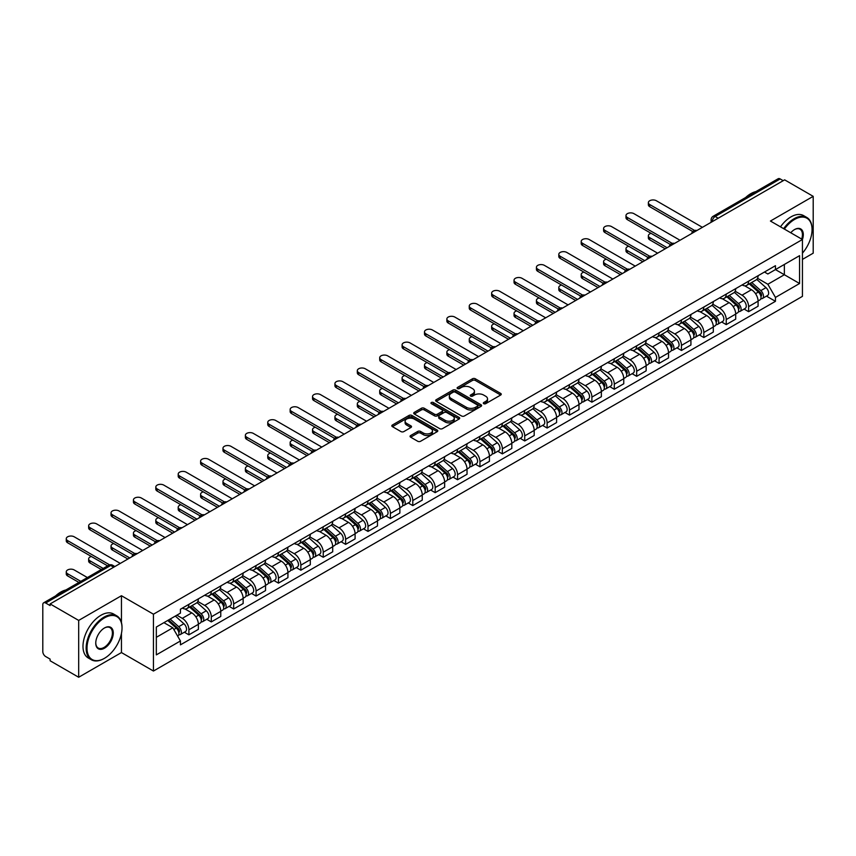 <?xml version="1.0" encoding="UTF-8"?>
<svg xmlns="http://www.w3.org/2000/svg" width="856" height="856" viewBox="0 0 856 856"><rect width="100%" height="100%" fill="white"/><g stroke="black" fill="none" stroke-linecap="round" stroke-linejoin="round"><path stroke-width="1.28" d="M483.726 403.679A1.391 0.802 0 0 0 485.694 403.679L500.664 395.044A1.99 1.145 0 0 0 501.252 394.231A1.99 1.145 0 0 0 500.664 393.418L475.305 378.769A1.99 1.145 0 0 0 472.491 378.769L457.521 387.415A1.391 0.802 0 0 0 457.115 387.982A1.391 0.802 0 0 0 457.521 388.549A1.391 0.802 0 0 0 459.49 388.549L461.427 387.436A6.377 3.681 0 0 1 470.447 387.436L472.565 388.656A6.377 3.681 0 0 1 474.427 391.256A6.377 3.681 0 0 1 472.565 393.856L470.629 394.98A1.391 0.802 0 0 0 470.212 395.547A1.391 0.802 0 0 0 470.629 396.114A1.391 0.802 0 0 0 472.598 396.114L474.534 395.001A6.377 3.681 0 0 1 483.544 395.001L485.662 396.221A6.377 3.681 0 0 1 487.524 398.821A6.377 3.681 0 0 1 485.662 401.421L483.726 402.545A1.391 0.802 0 0 0 483.319 403.112A1.391 0.802 0 0 0 483.726 403.679L483.726 402.545M410.645 435.544A1.99 1.145 0 0 0 410.067 436.357A1.99 1.145 0 0 0 410.645 437.17L417.76 441.279A1.99 1.145 0 0 0 420.574 441.279L437.202 431.681A1.99 1.145 0 0 0 437.791 430.868A1.99 1.145 0 0 0 437.202 430.054L411.843 415.417A1.99 1.145 0 0 0 409.029 415.417L392.401 425.015A1.99 1.145 0 0 0 391.823 425.828A1.99 1.145 0 0 0 392.401 426.641L400.993 431.595A1.99 1.145 0 0 0 403.818 431.595L410.934 427.486A1.99 1.145 0 0 0 411.511 426.673A1.99 1.145 0 0 0 410.934 425.86L406.664 423.399A5.329 3.082 0 0 1 405.102 421.227A5.329 3.082 0 0 1 408.398 418.381A5.329 3.082 0 0 1 414.208 419.055L430.9 428.695A5.329 3.082 0 0 1 432.462 430.868A5.329 3.082 0 0 1 429.166 433.703A5.329 3.082 0 0 1 423.356 433.04L420.574 431.435A1.99 1.145 0 0 0 417.76 431.435L410.645 435.544L410.645 437.17M153.449 614.201L121.445 595.723L78.677 620.418L50.119 603.929L784.642 179.856L813.2 196.345L770.432 221.041L802.436 239.509L153.449 614.201L153.449 671.04L802.436 296.358L802.436 239.509A12.38 7.148 -60 0 0 794.539 229.569L794.539 229.569A12.38 7.148 -60 0 0 790.741 232.768M461.577 415.984A1.99 1.145 0 0 0 464.391 415.984L481.019 406.386A1.99 1.145 0 0 0 481.596 405.573A1.99 1.145 0 0 0 481.019 404.76L455.66 390.122A1.99 1.145 0 0 0 452.835 390.122L436.218 399.72A1.99 1.145 0 0 0 435.629 400.533A1.99 1.145 0 0 0 436.218 401.346L461.577 415.984M431.916 403.979A1.391 0.802 0 0 1 433.329 404.182L433.329 402.523L459.105 417.407A1.99 1.145 0 0 1 459.693 418.22A1.99 1.145 0 0 1 459.105 419.033L442.488 428.631A1.99 1.145 0 0 1 439.663 428.631L414.315 413.994L414.315 412.367A1.99 1.145 0 0 0 413.726 413.18A1.99 1.145 0 0 0 414.315 413.994M414.315 412.367L421.42 408.259A1.99 1.145 0 0 1 424.244 408.259L434.527 414.197A1.99 1.145 0 0 0 437.341 414.197L442.06 411.469A1.99 1.145 0 0 0 442.648 410.655A1.99 1.145 0 0 0 442.06 409.842L431.36 403.658A1.391 0.802 0 0 1 430.943 403.09A1.391 0.802 0 0 1 431.809 402.352A1.391 0.802 0 0 1 433.329 402.523M78.677 620.418L78.677 677.257L50.119 660.768L50.119 659.109L45.668 656.541A4.055 2.343 -120 0 1 42.8 651.577L42.8 604.668A4.055 2.343 -120 0 1 43.645 602.817L108.659 565.281A4.055 2.343 60 0 1 110.681 565.484L45.668 603.02A4.055 2.343 -120 0 0 43.645 602.817M802.436 259.4L813.2 253.183L813.2 196.345M78.677 677.257L121.445 652.561L153.449 671.04M50.119 603.929L50.119 605.588L45.668 603.02M718.195 218.216L715.177 216.482A4.055 2.343 60 0 0 713.144 216.279L778.158 178.744A4.055 2.343 60 0 1 780.191 178.947L715.177 216.482A4.055 2.343 120 0 0 712.31 221.447L712.31 221.618M783.208 180.68L780.191 178.947M748.615 281.196A9.341 5.393 60 0 1 746.689 285.38L756.158 279.912A9.341 5.393 -120 0 0 758.084 275.728M735.176 291.243L742.013 295.192A9.341 5.393 60 0 1 748.615 306.63L758.084 301.162A9.341 5.393 -120 0 0 751.482 289.724L744.709 285.808M758.084 301.162L758.084 306.213L748.615 311.68L744.078 309.059M746.689 285.38A9.341 5.393 60 0 1 742.088 284.962M748.615 306.63L748.615 311.68M726.23 294.122A9.341 5.393 60 0 1 724.294 298.305L733.763 292.838A9.341 5.393 -120 0 0 735.7 288.654M721.683 321.984L726.23 324.606L735.7 319.138L735.7 314.088A9.341 5.393 -120 0 0 729.098 302.65L722.314 298.733M724.294 298.305A9.341 5.393 60 0 1 719.703 297.888M712.78 304.169L719.629 308.117A9.341 5.393 60 0 1 726.23 319.555L726.23 324.606M703.835 307.047A9.341 5.393 60 0 1 701.909 311.231L711.379 305.763A9.341 5.393 -120 0 0 713.316 301.58M699.298 334.91L703.835 337.531L713.316 332.064L713.316 327.013A9.341 5.393 -120 0 0 706.714 315.575L699.93 311.659M701.909 311.231A9.341 5.393 60 0 1 697.308 310.814M690.396 317.095L697.233 321.043A9.341 5.393 60 0 1 703.835 332.481L703.835 337.531M681.451 319.973A9.341 5.393 60 0 1 679.514 324.156L688.994 318.689A9.341 5.393 -120 0 0 690.92 314.505M676.914 347.836L681.451 350.457L690.92 344.989L690.92 339.939A9.341 5.393 -120 0 0 684.318 328.501L677.545 324.595M679.514 324.156A9.341 5.393 60 0 1 674.924 323.739M668.012 330.02L674.849 333.968A9.341 5.393 60 0 1 681.451 345.407L681.451 350.457M659.067 332.898A9.341 5.393 60 0 1 657.13 337.082L666.599 331.614A9.341 5.393 -120 0 0 668.536 327.431M654.519 360.761L659.067 363.383L668.536 357.915L668.536 352.865A9.341 5.393 -120 0 0 661.934 341.426L655.15 337.521M657.13 337.082A9.341 5.393 60 0 1 652.529 336.665M645.617 342.946L652.465 346.894A9.341 5.393 60 0 1 659.067 358.332L659.067 363.383M636.671 345.824A9.341 5.393 60 0 1 634.745 350.008L644.215 344.54A9.341 5.393 -120 0 0 646.141 340.356M632.135 373.687L636.671 376.319L646.141 370.841L646.141 365.79A9.341 5.393 -120 0 0 639.539 354.352L632.766 350.446M634.745 350.008A9.341 5.393 60 0 1 630.144 349.59M623.232 355.871L630.07 359.82A9.341 5.393 60 0 1 636.671 371.258L636.671 376.319M614.287 358.75A9.341 5.393 60 0 1 612.35 362.933L621.82 357.466A9.341 5.393 -120 0 0 623.757 353.282M609.74 386.623L614.287 389.245L623.757 383.766L623.757 378.716A9.341 5.393 -120 0 0 617.155 367.278L610.371 363.372M612.35 362.933A9.341 5.393 60 0 1 607.76 362.516M600.837 368.797L607.685 372.756A9.341 5.393 60 0 1 614.287 384.184L614.287 389.245M591.892 371.675A9.341 5.393 60 0 1 589.966 375.87L599.435 370.391A9.341 5.393 -120 0 0 601.372 366.208M587.355 399.549L591.892 402.17L601.372 396.703L601.372 391.641A9.341 5.393 -120 0 0 594.77 380.203L587.986 376.298M589.966 375.87A9.341 5.393 60 0 1 585.365 375.442M578.453 381.723L585.29 385.682A9.341 5.393 60 0 1 591.892 397.109L591.892 402.17M569.508 384.601A9.341 5.393 60 0 1 567.571 388.795L577.051 383.317A9.341 5.393 -120 0 0 578.977 379.133M564.971 412.474L569.508 415.096L578.977 409.628L578.977 404.567A9.341 5.393 -120 0 0 572.375 393.139L565.602 389.223M567.571 388.795A9.341 5.393 60 0 1 562.981 388.367M556.068 394.648L562.906 398.607A9.341 5.393 60 0 1 569.508 410.035L569.508 415.096M547.123 397.526A9.341 5.393 60 0 1 545.186 401.721L554.656 396.253A9.341 5.393 -120 0 0 556.593 392.059M542.576 425.4L547.123 428.021L556.593 422.554L556.593 417.493A9.341 5.393 -120 0 0 549.991 406.065L543.207 402.149M545.186 401.721A9.341 5.393 60 0 1 540.585 401.293M533.673 407.584L540.521 411.533A9.341 5.393 60 0 1 547.123 422.96L547.123 428.021M524.728 410.452A9.341 5.393 60 0 1 522.802 414.646L532.272 409.179A9.341 5.393 -120 0 0 534.197 404.984M520.191 438.325L524.728 440.947L534.197 435.479L534.197 430.418A9.341 5.393 -120 0 0 527.596 418.991L520.822 415.074M522.802 414.646A9.341 5.393 60 0 1 518.201 414.218M511.289 420.51L518.126 424.458A9.341 5.393 60 0 1 524.728 435.886L524.728 440.947M502.344 423.378A9.341 5.393 60 0 1 500.407 427.572L509.876 422.104A9.341 5.393 -120 0 0 511.813 417.91M497.796 451.251L502.344 453.873L511.813 448.405L511.813 443.344A9.341 5.393 -120 0 0 505.211 431.916L498.427 428M500.407 427.572A9.341 5.393 60 0 1 495.817 427.144M488.894 433.436L495.742 437.384A9.341 5.393 60 0 1 502.344 448.812L502.344 453.873M479.949 436.303A9.341 5.393 60 0 1 478.023 440.498L487.492 435.03A9.341 5.393 -120 0 0 489.429 430.836M475.412 464.177L479.949 466.798L489.429 461.331L489.429 456.269A9.341 5.393 -120 0 0 482.827 444.842L476.043 440.926M478.023 440.498A9.341 5.393 60 0 1 473.422 440.07M466.509 446.361L473.347 450.31A9.341 5.393 60 0 1 479.949 461.737L479.949 466.798M457.564 449.229A9.341 5.393 60 0 1 455.627 453.423L465.108 447.956A9.341 5.393 -120 0 0 467.034 443.761M453.027 477.102L457.564 479.724L467.034 474.256L467.034 469.195A9.341 5.393 -120 0 0 460.432 457.767L453.659 453.851M455.627 453.423A9.341 5.393 60 0 1 451.037 452.995M444.125 459.287L450.962 463.235A9.341 5.393 60 0 1 457.564 474.663L457.564 479.724M435.18 462.154A9.341 5.393 60 0 1 433.243 466.349L442.713 460.881A9.341 5.393 -120 0 0 444.649 456.687M430.632 490.028L435.18 492.649L444.649 487.182L444.649 482.121A9.341 5.393 -120 0 0 438.047 470.693L431.264 466.777M433.243 466.349A9.341 5.393 60 0 1 428.642 465.921M421.73 472.212L428.578 476.161A9.341 5.393 60 0 1 435.18 487.588L435.18 492.649M412.785 475.08A9.341 5.393 60 0 1 410.859 479.274L420.328 473.807A9.341 5.393 -120 0 0 422.254 469.612M408.248 502.954L412.785 505.575L422.254 500.107L422.254 495.046A9.341 5.393 -120 0 0 415.652 483.619L408.879 479.702M410.859 479.274A9.341 5.393 60 0 1 406.258 478.846M399.345 485.138L406.183 489.086A9.341 5.393 60 0 1 412.785 500.525L412.785 505.575M390.4 488.006A9.341 5.393 60 0 1 388.464 492.2L397.933 486.732A9.341 5.393 -120 0 0 399.87 482.538M385.853 515.879L390.4 518.501L399.87 513.033L399.87 507.972A9.341 5.393 -120 0 0 393.268 496.544L386.484 492.628M388.464 492.2A9.341 5.393 60 0 1 383.873 491.772M376.95 498.064L383.798 502.012A9.341 5.393 60 0 1 390.4 513.45L390.4 518.501M368.005 500.931A9.341 5.393 60 0 1 366.079 505.126L375.549 499.658A9.341 5.393 -120 0 0 377.485 495.464M363.468 528.805L368.005 531.426L377.485 525.959L377.485 520.897A9.341 5.393 -120 0 0 370.883 509.47L364.1 505.554M366.079 505.126A9.341 5.393 60 0 1 361.478 504.708M354.566 510.989L361.403 514.938A9.341 5.393 60 0 1 368.005 526.376L368.005 531.426M345.621 513.857A9.341 5.393 60 0 1 343.684 518.051L353.164 512.584A9.341 5.393 -120 0 0 355.09 508.389M341.084 541.73L345.621 544.352L355.09 538.884L355.09 533.834A9.341 5.393 -120 0 0 348.488 522.395L341.715 518.479M343.684 518.051A9.341 5.393 60 0 1 339.094 517.634M332.182 523.915L339.019 527.863A9.341 5.393 60 0 1 345.621 539.301L345.621 544.352M323.236 526.782A9.341 5.393 60 0 1 321.3 530.977L330.769 525.509A9.341 5.393 -120 0 0 332.706 521.315M318.689 554.656L323.236 557.277L332.706 551.81L332.706 546.759A9.341 5.393 -120 0 0 326.104 535.321L319.32 531.405M321.3 530.977A9.341 5.393 60 0 1 316.699 530.56M309.786 536.84L316.634 540.789A9.341 5.393 60 0 1 323.236 552.227L323.236 557.277M300.841 539.708A9.341 5.393 60 0 1 298.915 543.902L308.385 538.435A9.341 5.393 -120 0 0 310.311 534.24M296.304 567.582L300.841 570.203L310.311 564.735L310.311 559.685A9.341 5.393 -120 0 0 303.72 548.247L296.936 544.33M298.915 543.902A9.341 5.393 60 0 1 294.314 543.485M287.402 549.766L294.239 553.714A9.341 5.393 60 0 1 300.841 565.153L300.841 570.203M278.457 552.634A9.341 5.393 60 0 1 276.52 556.828L285.99 551.36A9.341 5.393 -120 0 0 287.926 547.166M273.909 580.507L278.457 583.129L287.926 577.661L287.926 572.611A9.341 5.393 -120 0 0 281.324 561.172L274.541 557.256M276.52 556.828A9.341 5.393 60 0 1 271.93 556.411M265.007 562.692L271.855 566.64A9.341 5.393 60 0 1 278.457 578.078L278.457 583.129M256.062 565.559A9.341 5.393 60 0 1 254.136 569.754L263.605 564.286A9.341 5.393 -120 0 0 265.542 560.092M251.525 593.433L256.062 596.054L265.542 590.587L265.542 585.536A9.341 5.393 -120 0 0 258.94 574.098L252.156 570.182M254.136 569.754A9.341 5.393 60 0 1 249.535 569.336M242.623 575.617L249.46 579.566A9.341 5.393 60 0 1 256.062 591.004L256.062 596.054M233.677 578.485A9.341 5.393 60 0 1 231.741 582.679L241.221 577.212A9.341 5.393 -120 0 0 243.147 573.017M229.141 606.358L233.677 608.98L243.147 603.512L243.147 598.462A9.341 5.393 -120 0 0 236.545 587.023L229.772 583.107M231.741 582.679A9.341 5.393 60 0 1 227.15 582.262M220.238 588.543L227.075 592.491A9.341 5.393 60 0 1 233.677 603.929L233.677 608.98M211.293 591.41A9.341 5.393 60 0 1 209.356 595.605L218.826 590.137A9.341 5.393 -120 0 0 220.762 585.943M206.745 619.284L211.293 621.905L220.762 616.438L220.762 611.387A9.341 5.393 -120 0 0 214.161 599.949L207.377 596.033M209.356 595.605A9.341 5.393 60 0 1 204.755 595.188M197.843 601.468L204.691 605.417A9.341 5.393 60 0 1 211.293 616.855L211.293 621.905M188.898 604.336A9.341 5.393 60 0 1 186.972 608.53L196.441 603.063A9.341 5.393 -120 0 0 198.367 598.868M184.361 632.21L188.898 634.831L198.367 629.363L198.367 624.313A9.341 5.393 -120 0 0 191.776 612.875L184.992 608.958M186.972 608.53A9.341 5.393 60 0 1 182.371 608.113M176.85 615.197L182.296 618.342A9.341 5.393 60 0 1 188.898 629.781L188.898 634.831M764.472 272.037L767.853 273.984L799.568 255.666L784.353 264.451L784.353 274.733L767.853 284.256L757.56 278.318M156.327 637.324L172.826 627.79L180.434 640.962L156.327 654.883L156.327 627.041L180.434 613.121L180.434 609.226L775.45 265.692L775.45 269.587L799.568 283.507L775.45 297.428L767.853 284.256M799.568 255.666L799.568 283.507M180.434 640.962L180.434 644.857L775.45 301.323L775.45 297.428M121.445 595.723L121.445 622.59M121.445 633.419L121.445 652.561M172.826 627.79L163.924 622.654M766.462 296.133L775.45 301.323M484.282 403.882L485.662 403.08A6.377 3.681 0 0 0 487.524 400.48L487.524 398.821M474.427 391.256L474.427 392.915A6.377 3.681 0 0 1 472.565 395.515L471.185 396.317M500.664 393.418L500.664 395.044L475.305 380.428A1.99 1.145 0 0 0 472.491 380.428L458.078 388.752M480.986 406.397L455.66 391.781A1.99 1.145 0 0 0 452.835 391.781L436.239 401.357L436.218 399.72M477.488 406.14A1.391 0.802 0 0 0 477.905 405.573A1.391 0.802 0 0 0 477.488 405.006L455.232 392.155A1.391 0.802 0 0 0 453.263 392.155L451.219 393.332A6.377 3.681 0 0 0 449.346 395.932A6.377 3.681 0 0 0 451.219 398.532L466.434 407.317A6.377 3.681 0 0 0 475.444 407.317L477.488 406.14L477.488 407.798A1.391 0.802 0 0 0 477.905 407.231L477.905 405.573M449.346 395.932L449.346 397.591A6.377 3.681 0 0 0 451.219 400.191L451.219 398.532M477.488 407.798L475.444 408.975A6.377 3.681 0 0 1 466.434 408.975L451.219 400.191M414.336 414.004L421.42 409.917L421.42 408.259M442.648 410.655L442.648 412.314A1.99 1.145 0 0 1 442.06 413.127L437.341 415.845A1.99 1.145 0 0 1 434.527 415.845L424.244 409.917A1.99 1.145 0 0 0 421.42 409.917M433.329 404.182L459.084 419.044M445.195 420.35A5.329 3.082 0 0 0 451.005 421.024A5.329 3.082 0 0 0 454.29 418.177A5.329 3.082 0 0 0 452.738 416.005L446.853 412.603A1.99 1.145 0 0 0 444.039 412.603L439.31 415.331A1.99 1.145 0 0 0 438.732 416.144A1.99 1.145 0 0 0 439.31 416.958L445.195 420.35L445.195 422.008A5.329 3.082 0 0 0 451.005 422.682A5.329 3.082 0 0 0 454.29 419.836L454.29 418.177M438.732 416.144L438.732 417.803A1.99 1.145 0 0 0 439.31 418.616L439.31 416.958M445.195 422.008L439.31 418.616M432.462 430.868L432.462 432.526A5.329 3.082 0 0 1 429.166 435.362A5.329 3.082 0 0 1 423.356 434.698L420.574 433.093A1.99 1.145 0 0 0 417.76 433.093L410.677 437.181M405.102 421.227L405.102 422.885A5.329 3.082 0 0 0 406.664 425.058L406.664 423.399M410.901 427.508L406.664 425.058M437.202 430.054L437.202 431.681L411.843 417.075A1.99 1.145 0 0 0 409.029 417.075L392.433 426.652L392.401 425.015M749.268 283.892L758.384 292.035A5.072 2.932 60 0 1 759.978 299.878L758.084 300.97M749.503 284.106L753.804 286.589M651.084 233.335A4.665 2.696 -0 0 0 648.367 235.785A4.665 2.696 -0 0 0 649.736 237.69L667.102 247.716M750.188 283.357L760.331 292.42A2.44 1.402 60 0 1 761.102 296.187A2.44 1.402 60 0 1 760.877 296.272M751.707 282.48L760.823 290.623A5.072 2.932 60 0 1 762.418 298.466A5.072 2.932 60 0 1 760.888 298.637M756.79 279.43L765.992 287.637A5.072 2.932 60 0 1 767.586 295.491L762.418 298.466M665.23 248.796L649.736 239.841A4.665 2.696 180 0 1 648.367 237.936L648.367 235.785M692.761 231.537L649.736 206.703A4.665 2.696 180 0 1 648.367 204.798L648.367 202.637A4.665 2.696 -0 0 0 649.736 204.552L694.612 230.457M702.402 227.332L656.338 200.732A4.665 2.696 -0 0 0 651.245 200.154A4.665 2.696 -0 0 0 648.367 202.637M726.872 296.818L736 304.961A5.072 2.932 60 0 1 737.594 312.804L735.7 313.895M727.119 297.032L731.409 299.514M628.7 246.261A4.665 2.696 -0 0 0 625.982 248.711A4.665 2.696 -0 0 0 627.341 250.615L644.707 260.641M727.793 296.283L737.947 305.346A2.44 1.402 60 0 1 738.717 309.112A2.44 1.402 60 0 1 738.493 309.198M729.312 295.406L738.439 303.548A5.072 2.932 60 0 1 740.033 311.402A5.072 2.932 60 0 1 738.503 311.563M734.405 292.356L743.607 300.563A5.072 2.932 60 0 1 745.202 308.417L740.033 311.402M642.845 261.722L627.341 252.766A4.665 2.696 180 0 1 625.982 250.862L625.982 248.711M704.488 309.744L713.615 317.886A5.072 2.932 60 0 1 715.199 325.729L713.305 326.821M704.734 309.958L709.025 312.44M606.316 259.186A4.665 2.696 -0 0 0 603.587 261.636A4.665 2.696 -0 0 0 604.957 263.541L622.323 273.567M705.408 309.209L715.562 318.272A2.44 1.402 60 0 1 716.322 322.038A2.44 1.402 60 0 1 716.098 322.124M706.928 308.331L716.055 316.474A5.072 2.932 60 0 1 717.638 324.328A5.072 2.932 60 0 1 716.108 324.488M712.01 305.282L721.212 313.489A5.072 2.932 60 0 1 722.806 321.342L717.638 324.328M620.461 274.648L604.957 265.702A4.665 2.696 180 0 1 603.587 263.787L603.587 261.636M670.366 244.463L627.341 219.628A4.665 2.696 180 0 1 625.982 217.724L625.982 215.562A4.665 2.696 -0 0 0 627.341 217.478L672.217 243.382M680.017 240.258L633.943 213.658A4.665 2.696 -0 0 0 628.86 213.08A4.665 2.696 -0 0 0 625.982 215.562M647.981 257.389L604.957 232.554A4.665 2.696 180 0 1 603.587 230.649L603.587 228.499A4.665 2.696 -0 0 0 604.957 230.403L649.832 256.308M657.622 253.183L611.558 226.583A4.665 2.696 -0 0 0 606.476 226.005A4.665 2.696 -0 0 0 603.587 228.499M802.436 253.173A24.76 14.295 120 0 0 812.055 229.569A24.76 14.295 120 0 0 794.539 219.457A24.76 14.295 120 0 0 784.374 229.087M783.636 228.659A25.37 14.648 -60 0 1 794.111 218.719A25.37 14.648 -60 0 1 806.801 217.456A25.37 14.648 -60 0 1 812.055 229.076A25.37 14.648 -60 0 1 812.055 229.322M801.676 239.07A11.77 6.795 120 0 0 799.996 229.237A11.77 6.795 120 0 0 794.325 229.697M745.64 197.522A25.37 14.648 -60 0 1 750.765 193.691A25.37 14.648 -60 0 1 755.902 191.594M780.479 226.84A25.37 14.648 -60 0 1 790.955 216.889A25.37 14.648 -60 0 1 803.645 215.637L806.801 217.456M104.079 658.532L104.518 658.285A24.76 14.295 120 0 0 122.023 627.951A24.76 14.295 120 0 0 104.518 617.85A24.76 14.295 120 0 0 87.002 648.174A24.76 14.295 120 0 0 104.518 658.285L104.079 658.532A25.37 14.648 -60 0 1 91.399 659.783A25.37 14.648 -60 0 1 87.505 639.453A25.37 14.648 -60 0 1 104.079 617.101A25.37 14.648 -60 0 1 116.769 615.849A25.37 14.648 -60 0 1 122.023 627.459A25.37 14.648 -60 0 1 122.023 627.705M104.507 627.951L104.518 627.951A12.38 7.148 -60 0 1 113.27 633.012A12.38 7.148 -60 0 1 104.518 648.174A12.38 7.148 -60 0 1 95.754 643.124A12.38 7.148 -60 0 1 104.507 627.951A12.38 7.148 -60 0 1 104.518 627.951M95.765 642.867A11.77 6.795 120 0 0 98.194 648.013A11.77 6.795 120 0 0 104.079 647.425A11.77 6.795 120 0 0 111.772 637.057A11.77 6.795 120 0 0 109.964 627.619A11.77 6.795 120 0 0 104.293 628.09M55.608 595.904A25.37 14.648 -60 0 1 60.744 592.074A25.37 14.648 -60 0 1 65.869 589.977M91.399 659.783L88.243 657.964A25.37 14.648 -60 0 1 84.348 637.634A25.37 14.648 -60 0 1 100.922 615.282A25.37 14.648 -60 0 1 113.613 614.02L116.769 615.849M682.104 322.669L691.22 330.812A5.072 2.932 60 0 1 692.814 338.655L690.92 339.746M682.339 322.883L686.63 325.366M583.92 272.112A4.665 2.696 -0 0 0 581.203 274.562A4.665 2.696 -0 0 0 582.572 276.467L599.938 286.493M683.024 322.134L693.167 331.197A2.44 1.402 60 0 1 693.938 334.964A2.44 1.402 60 0 1 693.713 335.049M684.543 321.257L693.66 329.4A5.072 2.932 60 0 1 695.254 337.253A5.072 2.932 60 0 1 693.724 337.414M689.626 318.207L698.828 326.425A5.072 2.932 60 0 1 700.422 334.268L695.254 337.253M598.066 287.573L582.572 278.628A4.665 2.696 180 0 1 581.203 276.713L581.203 274.562M659.708 335.595L668.836 343.738A5.072 2.932 60 0 1 670.43 351.581L668.536 352.672M659.955 335.809L664.245 338.291M561.536 285.037A4.665 2.696 -0 0 0 558.808 287.488A4.665 2.696 -0 0 0 560.177 289.392L577.543 299.418M660.629 335.06L670.783 344.123A2.44 1.402 60 0 1 671.543 347.889A2.44 1.402 60 0 1 671.329 347.975M662.148 334.193L671.275 342.325A5.072 2.932 60 0 1 672.87 350.179A5.072 2.932 60 0 1 671.329 350.339M667.241 331.133L676.443 339.351A5.072 2.932 60 0 1 678.038 347.194L672.87 350.179M575.681 300.499L560.177 291.554A4.665 2.696 180 0 1 558.808 289.638L558.808 287.488M637.324 348.52L646.441 356.663A5.072 2.932 60 0 1 648.035 364.506L646.141 365.598M637.56 348.734L641.861 351.217M539.141 297.963A4.665 2.696 -0 0 0 536.423 300.413A4.665 2.696 -0 0 0 537.793 302.318L555.159 312.344M638.244 347.996L648.388 357.048A2.44 1.402 60 0 1 649.158 360.815A2.44 1.402 60 0 1 648.934 360.9M639.764 347.119L648.88 355.251A5.072 2.932 60 0 1 650.474 363.105A5.072 2.932 60 0 1 648.944 363.265M644.846 344.059L654.048 352.276A5.072 2.932 60 0 1 655.643 360.119L650.474 363.105M553.286 313.424L537.793 304.479A4.665 2.696 180 0 1 536.423 302.575L536.423 300.413M625.586 270.314L582.572 245.479A4.665 2.696 180 0 1 581.203 243.575L581.203 241.424A4.665 2.696 -0 0 0 582.572 243.329L627.448 269.233M635.238 266.109L589.174 239.509A4.665 2.696 -0 0 0 584.081 238.931A4.665 2.696 -0 0 0 581.203 241.424M603.202 283.24L560.177 258.405A4.665 2.696 180 0 1 558.808 256.5L558.808 254.35A4.665 2.696 -0 0 0 560.177 256.254L605.053 282.159M612.853 279.035L566.779 252.434A4.665 2.696 -0 0 0 561.697 251.857A4.665 2.696 -0 0 0 558.808 254.35M580.817 296.165L537.793 271.331A4.665 2.696 180 0 1 536.423 269.426L536.423 267.275A4.665 2.696 -0 0 0 537.793 269.18L582.668 295.085M590.458 291.96L544.395 265.371A4.665 2.696 -0 0 0 539.301 264.782A4.665 2.696 -0 0 0 536.423 267.275M614.929 361.446L624.056 369.589A5.072 2.932 60 0 1 625.65 377.432L623.757 378.523M615.175 361.66L619.466 364.142M516.757 310.889A4.665 2.696 -0 0 0 514.039 313.339A4.665 2.696 -0 0 0 515.398 315.243L532.764 325.269M615.849 360.922L626.004 369.974A2.44 1.402 60 0 1 626.774 373.74A2.44 1.402 60 0 1 626.549 373.826M617.369 360.044L626.496 368.176A5.072 2.932 60 0 1 628.09 376.03A5.072 2.932 60 0 1 626.56 376.191M622.462 356.984L631.664 365.202A5.072 2.932 60 0 1 633.258 373.045L628.09 376.03M530.902 326.35L515.398 317.405A4.665 2.696 180 0 1 514.039 315.5L514.039 313.339M558.422 309.091L515.398 284.256A4.665 2.696 180 0 1 514.039 282.352L514.039 280.201A4.665 2.696 -0 0 0 515.398 282.106L560.273 308.01M568.074 304.886L522 278.296A4.665 2.696 -0 0 0 516.917 277.708A4.665 2.696 -0 0 0 514.039 280.201M592.545 374.372L601.672 382.514A5.072 2.932 60 0 1 603.255 390.357L601.361 391.46M592.791 374.586L597.081 377.068M494.372 323.814A4.665 2.696 -0 0 0 491.644 326.264A4.665 2.696 -0 0 0 493.013 328.169L510.379 338.195M593.465 373.847L603.619 382.9A2.44 1.402 60 0 1 604.379 386.666A2.44 1.402 60 0 1 604.154 386.752M594.984 372.97L604.111 381.102A5.072 2.932 60 0 1 605.695 388.956A5.072 2.932 60 0 1 604.165 389.116M600.067 369.91L609.269 378.127A5.072 2.932 60 0 1 610.863 385.97L605.695 388.956M508.518 339.276L493.013 330.33A4.665 2.696 180 0 1 491.644 328.426L491.644 326.264M536.038 322.017L493.013 297.182A4.665 2.696 180 0 1 491.644 295.277L491.644 293.127A4.665 2.696 -0 0 0 493.013 295.031L537.889 320.936M545.679 317.811L499.615 291.222A4.665 2.696 -0 0 0 494.533 290.633A4.665 2.696 -0 0 0 491.644 293.127M570.16 387.297L579.277 395.44A5.072 2.932 60 0 1 580.871 403.283L578.977 404.385M570.396 387.511L574.686 389.994M471.977 336.74A4.665 2.696 -0 0 0 469.259 339.19A4.665 2.696 -0 0 0 470.629 341.095L487.995 351.12M571.08 386.773L581.224 395.825A2.44 1.402 60 0 1 581.994 399.591A2.44 1.402 60 0 1 581.77 399.677M572.6 385.895L581.716 394.028A5.072 2.932 60 0 1 583.311 401.881A5.072 2.932 60 0 1 581.78 402.042M577.682 382.835L586.884 391.053A5.072 2.932 60 0 1 588.479 398.896L583.311 401.881M486.122 352.201L470.629 343.256A4.665 2.696 180 0 1 469.259 341.351L469.259 339.19M513.643 334.953L470.629 310.107A4.665 2.696 180 0 1 469.259 308.203L469.259 306.052A4.665 2.696 -0 0 0 470.629 307.957L515.505 333.861M523.294 330.737L477.231 304.148A4.665 2.696 -0 0 0 472.138 303.559A4.665 2.696 -0 0 0 469.259 306.052M547.765 400.223L556.892 408.365A5.072 2.932 60 0 1 558.487 416.209L556.593 417.311M548.011 400.437L552.302 402.919M449.593 349.665A4.665 2.696 -0 0 0 446.864 352.116A4.665 2.696 -0 0 0 448.234 354.02L465.6 364.046M548.685 399.699L558.84 408.751A2.44 1.402 60 0 1 559.599 412.517A2.44 1.402 60 0 1 559.385 412.603M550.205 398.821L559.332 406.964A5.072 2.932 60 0 1 560.926 414.807A5.072 2.932 60 0 1 559.385 414.967M555.298 395.761L564.5 403.979A5.072 2.932 60 0 1 566.094 411.822L560.926 414.807M463.738 365.127L448.234 356.182A4.665 2.696 180 0 1 446.864 354.277L446.864 352.116M491.258 347.878L448.234 323.033A4.665 2.696 180 0 1 446.864 321.128L446.864 318.978A4.665 2.696 -0 0 0 448.234 320.882L493.11 346.787M500.91 343.663L454.836 317.073A4.665 2.696 -0 0 0 449.753 316.485A4.665 2.696 -0 0 0 446.864 318.978M525.381 413.148L534.497 421.291A5.072 2.932 60 0 1 536.091 429.134L534.197 430.236M525.616 413.373L529.918 415.845M427.198 362.591A4.665 2.696 -0 0 0 424.48 365.041A4.665 2.696 -0 0 0 425.849 366.946L443.215 376.972M526.301 412.624L536.455 421.676A2.44 1.402 60 0 1 537.215 425.443A2.44 1.402 60 0 1 536.99 425.539M527.82 411.747L536.937 419.889A5.072 2.932 60 0 1 538.531 427.733A5.072 2.932 60 0 1 537.001 427.893M532.903 408.687L542.105 416.904A5.072 2.932 60 0 1 543.699 424.747L538.531 427.733M441.343 378.052L425.849 369.107A4.665 2.696 180 0 1 424.48 367.203L424.48 365.041M468.874 360.804L425.849 335.959A4.665 2.696 180 0 1 424.48 334.054L424.48 331.903A4.665 2.696 -0 0 0 425.849 333.808L470.725 359.713M478.515 356.588L432.451 329.999A4.665 2.696 -0 0 0 427.358 329.41A4.665 2.696 -0 0 0 424.48 331.903M502.986 426.074L512.113 434.217A5.072 2.932 60 0 1 513.707 442.07L511.813 443.162M503.232 426.299L507.522 428.77M404.813 375.517A4.665 2.696 -0 0 0 402.095 377.967A4.665 2.696 -0 0 0 403.454 379.882L420.82 389.897M503.906 425.55L514.06 434.602A2.44 1.402 60 0 1 514.831 438.368A2.44 1.402 60 0 1 514.606 438.465M505.425 424.672L514.552 432.815A5.072 2.932 60 0 1 516.147 440.658A5.072 2.932 60 0 1 514.616 440.819M510.518 421.612L519.72 429.83A5.072 2.932 60 0 1 521.315 437.673L516.147 440.658M418.959 390.978L403.454 382.033A4.665 2.696 180 0 1 402.095 380.128L402.095 377.967M446.479 373.73L403.454 348.884A4.665 2.696 180 0 1 402.095 346.98L402.095 344.829A4.665 2.696 -0 0 0 403.454 346.734L448.33 372.638M456.13 369.514L410.056 342.924A4.665 2.696 -0 0 0 404.974 342.336A4.665 2.696 -0 0 0 402.095 344.829M480.601 439L489.728 447.142A5.072 2.932 60 0 1 491.312 454.996L489.418 456.088M480.847 439.224L485.138 441.696M382.429 388.442A4.665 2.696 -0 0 0 379.7 390.892A4.665 2.696 -0 0 0 381.07 392.808L398.436 402.834M481.521 438.475L491.676 447.528A2.44 1.402 60 0 1 492.435 451.294A2.44 1.402 60 0 1 492.211 451.39M483.041 437.598L492.168 445.741A5.072 2.932 60 0 1 493.752 453.584A5.072 2.932 60 0 1 492.221 453.744M488.123 434.538L497.325 442.755A5.072 2.932 60 0 1 498.92 450.598L493.752 453.584M396.574 403.904L381.07 394.958A4.665 2.696 180 0 1 379.7 393.054L379.7 390.892M424.095 386.655L381.07 361.81A4.665 2.696 180 0 1 379.7 359.905L379.7 357.755A4.665 2.696 -0 0 0 381.07 359.659L425.946 385.564M433.746 382.45L387.672 355.85A4.665 2.696 -0 0 0 382.589 355.261A4.665 2.696 -0 0 0 379.7 357.755M458.217 451.925L467.333 460.068A5.072 2.932 60 0 1 468.928 467.922L467.034 469.013M458.452 452.15L462.743 454.622M360.034 401.378A4.665 2.696 -0 0 0 357.316 403.818A4.665 2.696 -0 0 0 358.685 405.733L376.052 415.759M459.137 451.401L469.281 460.453A2.44 1.402 60 0 1 470.051 464.22A2.44 1.402 60 0 1 469.826 464.316M460.656 450.524L469.773 458.666A5.072 2.932 60 0 1 471.367 466.509A5.072 2.932 60 0 1 469.837 466.67M465.739 447.463L474.941 455.681A5.072 2.932 60 0 1 476.535 463.524L471.367 466.509M374.179 416.829L358.685 407.884A4.665 2.696 180 0 1 357.316 405.979L357.316 403.818M401.699 399.581L358.685 374.735A4.665 2.696 180 0 1 357.316 372.831L357.316 370.68A4.665 2.696 -0 0 0 358.685 372.585L403.561 398.489M411.351 395.376L365.287 368.776A4.665 2.696 -0 0 0 360.194 368.187A4.665 2.696 -0 0 0 357.316 370.68M435.822 464.862L444.949 472.994A5.072 2.932 60 0 1 446.543 480.847L444.649 481.939M436.068 465.075L440.359 467.547M337.649 414.304A4.665 2.696 -0 0 0 334.921 416.754A4.665 2.696 -0 0 0 336.29 418.659L353.656 428.685M436.742 464.327L446.896 473.379A2.44 1.402 60 0 1 447.656 477.145A2.44 1.402 60 0 1 447.442 477.241M438.261 463.449L447.388 471.592A5.072 2.932 60 0 1 448.983 479.435A5.072 2.932 60 0 1 447.442 479.595M443.355 460.389L452.557 468.607A5.072 2.932 60 0 1 454.151 476.45L448.983 479.435M351.795 429.755L336.29 420.81A4.665 2.696 180 0 1 334.921 418.905L334.921 416.754M379.315 412.506L336.29 387.661A4.665 2.696 180 0 1 334.921 385.756L334.921 383.606A4.665 2.696 -0 0 0 336.29 385.51L381.166 411.415M388.966 408.301L342.892 381.701A4.665 2.696 -0 0 0 337.81 381.113A4.665 2.696 -0 0 0 334.921 383.606M413.437 477.787L422.554 485.919A5.072 2.932 60 0 1 424.148 493.773L422.254 494.864M413.673 478.001L417.974 480.473M315.254 427.23A4.665 2.696 -0 0 0 312.536 429.68A4.665 2.696 -0 0 0 313.906 431.585L331.272 441.61M414.358 477.252L424.512 486.304A2.44 1.402 60 0 1 425.272 490.071A2.44 1.402 60 0 1 425.047 490.167M415.877 476.375L424.993 484.517A5.072 2.932 60 0 1 426.588 492.361A5.072 2.932 60 0 1 425.058 492.521M420.959 473.315L430.161 481.532A5.072 2.932 60 0 1 431.756 489.375L426.588 492.361M329.4 442.68L313.906 433.735A4.665 2.696 180 0 1 312.536 431.831L312.536 429.68M356.931 425.432L313.906 400.587A4.665 2.696 180 0 1 312.536 398.682L312.536 396.531A4.665 2.696 -0 0 0 313.906 398.436L358.782 424.341M366.571 421.227L320.508 394.627A4.665 2.696 -0 0 0 315.415 394.038A4.665 2.696 -0 0 0 312.536 396.531M391.042 490.713L400.169 498.845A5.072 2.932 60 0 1 401.764 506.699L399.87 507.79M391.288 490.927L395.579 493.398M292.87 440.155A4.665 2.696 -0 0 0 290.152 442.606A4.665 2.696 -0 0 0 291.511 444.51L308.877 454.536M391.962 490.178L402.117 499.241A2.44 1.402 60 0 1 402.887 502.996A2.44 1.402 60 0 1 402.662 503.093M393.482 489.3L402.609 497.443A5.072 2.932 60 0 1 404.203 505.286A5.072 2.932 60 0 1 402.673 505.447M398.575 486.251L407.777 494.458A5.072 2.932 60 0 1 409.371 502.301L404.203 505.286M307.015 455.606L291.511 446.661A4.665 2.696 180 0 1 290.152 444.756L290.152 442.606M334.536 438.358L291.511 413.512A4.665 2.696 180 0 1 290.152 411.608L290.152 409.457A4.665 2.696 -0 0 0 291.511 411.362L336.387 437.266M344.187 434.153L298.113 407.552A4.665 2.696 -0 0 0 293.03 406.964A4.665 2.696 -0 0 0 290.152 409.457M368.658 503.638L377.785 511.77A5.072 2.932 60 0 1 379.369 519.624L377.485 520.716M368.904 503.852L373.195 506.324M270.485 453.081A4.665 2.696 -0 0 0 267.757 455.531A4.665 2.696 -0 0 0 269.126 457.436L286.493 467.462M369.578 503.103L379.732 512.166A2.44 1.402 60 0 1 380.492 515.933A2.44 1.402 60 0 1 380.267 516.018M371.097 502.226L380.225 510.369A5.072 2.932 60 0 1 381.808 518.212A5.072 2.932 60 0 1 380.278 518.372M376.18 499.176L385.382 507.383A5.072 2.932 60 0 1 386.976 515.226L381.808 518.212M284.631 468.532L269.126 459.586A4.665 2.696 180 0 1 267.757 457.682L267.757 455.531M312.151 451.283L269.126 426.438A4.665 2.696 180 0 1 267.757 424.533L267.757 422.383A4.665 2.696 -0 0 0 269.126 424.287L314.002 450.192M321.803 447.078L275.728 420.478A4.665 2.696 -0 0 0 270.646 419.889A4.665 2.696 -0 0 0 267.757 422.383M346.273 516.564L355.39 524.696A5.072 2.932 60 0 1 356.984 532.55L355.09 533.641M346.509 516.778L350.8 519.26M248.09 466.006A4.665 2.696 -0 0 0 245.372 468.457A4.665 2.696 -0 0 0 246.742 470.361L264.108 480.387M347.194 516.029L357.337 525.092A2.44 1.402 60 0 1 358.108 528.858A2.44 1.402 60 0 1 357.883 528.944M348.713 515.152L357.829 523.294A5.072 2.932 60 0 1 359.424 531.137A5.072 2.932 60 0 1 357.894 531.298M353.796 512.102L362.998 520.309A5.072 2.932 60 0 1 364.592 528.152L359.424 531.137M262.236 481.457L246.742 472.512A4.665 2.696 180 0 1 245.372 470.607L245.372 468.457M289.756 464.209L246.742 439.374A4.665 2.696 180 0 1 245.372 437.459L245.372 435.308A4.665 2.696 -0 0 0 246.742 437.213L291.618 463.128M299.407 460.004L253.344 433.404A4.665 2.696 -0 0 0 248.251 432.815A4.665 2.696 -0 0 0 245.372 435.308M323.878 529.49L333.005 537.632A5.072 2.932 60 0 1 334.6 545.475L332.706 546.567M324.124 529.704L328.415 532.186M225.706 478.932A4.665 2.696 -0 0 0 222.977 481.382A4.665 2.696 -0 0 0 224.347 483.287L241.713 493.313M324.799 528.955L334.953 538.017A2.44 1.402 60 0 1 335.713 541.784A2.44 1.402 60 0 1 335.499 541.869M326.318 528.077L335.445 536.22A5.072 2.932 60 0 1 337.039 544.063A5.072 2.932 60 0 1 335.499 544.223M331.411 525.028L340.613 533.235A5.072 2.932 60 0 1 342.207 541.078L337.039 544.063M239.851 494.383L224.347 485.438A4.665 2.696 180 0 1 222.977 483.533L222.977 481.382M267.372 477.134L224.347 452.3A4.665 2.696 180 0 1 222.977 450.384L222.977 448.234A4.665 2.696 -0 0 0 224.347 450.138L269.223 476.054M277.023 472.929L230.949 446.329A4.665 2.696 -0 0 0 225.866 445.741A4.665 2.696 -0 0 0 222.977 448.234M301.494 542.415L310.61 550.558A5.072 2.932 60 0 1 312.205 558.401L310.311 559.492M301.729 542.629L306.031 545.111M203.311 491.858A4.665 2.696 -0 0 0 200.593 494.308A4.665 2.696 -0 0 0 201.963 496.213L219.329 506.238M302.414 541.88L312.568 550.943A2.44 1.402 60 0 1 313.328 554.709A2.44 1.402 60 0 1 313.103 554.795M303.934 541.003L313.05 549.145A5.072 2.932 60 0 1 314.644 556.988A5.072 2.932 60 0 1 313.114 557.149M309.016 537.953L318.218 546.16A5.072 2.932 60 0 1 319.812 554.003L314.644 556.988M217.456 507.308L201.963 498.363A4.665 2.696 180 0 1 200.593 496.459L200.593 494.308M244.987 490.06L201.963 465.225A4.665 2.696 180 0 1 200.593 463.31L200.593 461.159A4.665 2.696 -0 0 0 201.963 463.064L246.838 488.979M254.628 485.855L208.564 459.255A4.665 2.696 -0 0 0 203.471 458.666A4.665 2.696 -0 0 0 200.593 461.159M279.099 555.341L288.226 563.483A5.072 2.932 60 0 1 289.82 571.327L287.926 572.418M279.345 555.555L283.636 558.037M180.926 504.783A4.665 2.696 -0 0 0 178.209 507.234A4.665 2.696 -0 0 0 179.567 509.138L196.934 519.164M280.019 554.806L290.173 563.869A2.44 1.402 60 0 1 290.944 567.635A2.44 1.402 60 0 1 290.719 567.721M281.538 553.928L290.666 562.071A5.072 2.932 60 0 1 292.26 569.914A5.072 2.932 60 0 1 290.73 570.075M286.632 550.879L295.834 559.086A5.072 2.932 60 0 1 297.428 566.929L292.26 569.914M195.072 520.245L179.567 511.289A4.665 2.696 180 0 1 178.209 509.384L178.209 507.234M222.592 502.986L179.567 478.151A4.665 2.696 180 0 1 178.209 476.246L178.209 474.085A4.665 2.696 -0 0 0 179.567 475.99L224.443 501.905M232.244 498.781L186.169 472.18A4.665 2.696 -0 0 0 181.087 471.592A4.665 2.696 -0 0 0 178.209 474.085M256.714 568.266L265.841 576.409A5.072 2.932 60 0 1 267.425 584.252L265.542 585.343M256.961 568.48L261.251 570.963M158.542 517.709A4.665 2.696 -0 0 0 155.813 520.159A4.665 2.696 -0 0 0 157.183 522.064L174.549 532.09M257.635 567.731L267.789 576.794A2.44 1.402 60 0 1 268.549 580.561A2.44 1.402 60 0 1 268.324 580.646M259.154 566.854L268.281 574.997A5.072 2.932 60 0 1 269.865 582.84A5.072 2.932 60 0 1 268.335 583M264.236 563.804L273.439 572.011A5.072 2.932 60 0 1 275.033 579.854L269.865 582.84M172.687 533.17L157.183 524.214A4.665 2.696 180 0 1 155.813 522.31L155.813 520.159M200.208 515.911L157.183 491.077A4.665 2.696 180 0 1 155.813 489.172L155.813 487.01A4.665 2.696 -0 0 0 157.183 488.915L202.059 514.831M209.859 511.706L163.785 485.106A4.665 2.696 -0 0 0 158.702 484.528A4.665 2.696 -0 0 0 155.813 487.01M234.33 581.192L243.446 589.335A5.072 2.932 60 0 1 245.041 597.178L243.147 598.269M234.565 581.406L238.856 583.888M136.147 530.634A4.665 2.696 -0 0 0 133.429 533.085A4.665 2.696 -0 0 0 134.799 534.989L152.165 545.015M235.25 580.657L245.394 589.72A2.44 1.402 60 0 1 246.164 593.486A2.44 1.402 60 0 1 245.94 593.572M236.77 579.78L245.886 587.922A5.072 2.932 60 0 1 247.48 595.765A5.072 2.932 60 0 1 245.95 595.937M241.852 576.73L251.054 584.937A5.072 2.932 60 0 1 252.648 592.791L247.48 595.765M150.292 546.096L134.799 537.14A4.665 2.696 180 0 1 133.429 535.235L133.429 533.085M177.813 528.837L134.799 504.002A4.665 2.696 180 0 1 133.429 502.098L133.429 499.936A4.665 2.696 -0 0 0 134.799 501.841L179.674 527.756M187.464 524.632L141.401 498.031A4.665 2.696 -0 0 0 136.307 497.454A4.665 2.696 -0 0 0 133.429 499.936M211.935 594.118L221.062 602.26A5.072 2.932 60 0 1 222.656 610.103L220.762 611.195M212.181 594.332L216.472 596.814M113.762 543.56A4.665 2.696 -0 0 0 111.034 546.01A4.665 2.696 -0 0 0 112.404 547.915L129.77 557.941M212.855 593.582L223.009 602.645A2.44 1.402 60 0 1 223.769 606.412A2.44 1.402 60 0 1 223.555 606.497M214.375 592.705L223.502 600.848A5.072 2.932 60 0 1 225.096 608.691A5.072 2.932 60 0 1 223.555 608.862M219.468 589.656L228.67 597.863A5.072 2.932 60 0 1 230.264 605.716L225.096 608.691M127.908 559.022L112.404 550.066A4.665 2.696 180 0 1 111.034 548.161L111.034 546.01M155.428 541.762L112.404 516.928A4.665 2.696 180 0 1 111.034 515.023L111.034 512.862A4.665 2.696 -0 0 0 112.404 514.766L157.279 540.682M165.08 537.557L119.005 510.957A4.665 2.696 -0 0 0 113.923 510.379A4.665 2.696 -0 0 0 111.034 512.862M189.551 607.043L198.667 615.186A5.072 2.932 60 0 1 200.261 623.029L198.367 624.12M189.786 607.257L194.087 609.74M91.367 556.486A4.665 2.696 -0 0 0 88.65 558.936A4.665 2.696 -0 0 0 90.019 560.841L103.18 568.438M190.471 606.508L200.625 615.571A2.44 1.402 60 0 1 201.385 619.337A2.44 1.402 60 0 1 201.16 619.423M191.99 605.631L201.107 613.773A5.072 2.932 60 0 1 202.701 621.617A5.072 2.932 60 0 1 201.171 621.788M197.073 602.581L206.275 610.788A5.072 2.932 60 0 1 207.869 618.642L202.701 621.617M101.318 569.518L90.019 562.991A4.665 2.696 180 0 1 88.65 561.087L88.65 558.936M133.044 554.688L90.019 529.853A4.665 2.696 180 0 1 88.65 527.949L88.65 525.787A4.665 2.696 -0 0 0 90.019 527.692L134.895 553.607M142.685 550.483L96.621 523.883A4.665 2.696 -0 0 0 91.528 523.305A4.665 2.696 -0 0 0 88.65 525.787M167.712 620.461L176.282 628.111A5.072 2.932 60 0 1 177.877 635.955L177.62 636.104M167.808 620.418L171.692 622.665M87.398 577.554L74.226 569.957A4.665 2.696 -0 0 0 69.143 569.368A4.665 2.696 -0 0 0 66.265 571.862A4.665 2.696 -0 0 0 67.624 573.766L80.796 581.363M168.632 619.937L178.23 628.497A2.44 1.402 60 0 1 179 632.263A2.44 1.402 60 0 1 178.776 632.349M170.151 619.059L178.722 626.699A5.072 2.932 60 0 1 180.316 634.542A5.072 2.932 60 0 1 178.786 634.713M175.32 616.074L183.89 623.714A5.072 2.932 60 0 1 185.484 631.567L180.316 634.542M78.923 582.444L67.624 575.917A4.665 2.696 180 0 1 66.265 574.012L66.265 571.862M107.631 565.87L67.624 542.779A4.665 2.696 180 0 1 66.265 540.874L66.265 538.713A4.665 2.696 -0 0 0 67.624 540.618L109.632 564.874M120.3 563.409L74.226 536.808A4.665 2.696 -0 0 0 69.143 536.231A4.665 2.696 -0 0 0 66.265 538.713M712.449 221.533L712.31 221.447A4.055 2.343 0 0 1 711.122 219.789L711.122 222.303M211.293 616.855L220.762 611.387M233.677 603.929L243.147 598.462M256.062 591.004L265.542 585.536M278.457 578.078L287.926 572.611M300.841 565.153L310.311 559.685M323.236 552.227L332.706 546.759M345.621 539.301L355.09 533.834M368.005 526.376L377.485 520.897M390.4 513.45L399.87 507.972M412.785 500.525L422.254 495.046M435.18 487.588L444.649 482.121M457.564 474.663L467.034 469.195M479.949 461.737L489.429 456.269M502.344 448.812L511.813 443.344M524.728 435.886L534.197 430.418M547.123 422.96L556.593 417.493M569.508 410.035L578.977 404.567M591.892 397.109L601.372 391.641M614.287 384.184L623.757 378.716M636.671 371.258L646.141 365.79M659.067 358.332L668.536 352.865M681.451 345.407L690.92 339.939M703.835 332.481L713.316 327.013M726.23 319.555L735.7 314.088M188.898 629.781L198.367 624.313M182.296 618.342L191.776 612.875M204.691 605.417L214.161 599.949M227.075 592.491L236.545 587.023M249.46 579.566L258.94 574.098M271.855 566.64L281.324 561.172M294.239 553.714L303.72 548.247M316.634 540.789L326.104 535.321M339.019 527.863L348.488 522.395M361.403 514.938L370.883 509.47M383.798 502.012L393.268 496.544M406.183 489.086L415.652 483.619M428.578 476.161L438.047 470.693M450.962 463.235L460.432 457.767M473.347 450.31L482.827 444.842M495.742 437.384L505.211 431.916M518.126 424.458L527.596 418.991M540.521 411.533L549.991 406.065M562.906 398.607L572.375 393.139M585.29 385.682L594.77 380.203M607.685 372.756L617.155 367.278M630.07 359.82L639.539 354.352M652.465 346.894L661.934 341.426M674.849 333.968L684.318 328.501M697.233 321.043L706.714 315.575M719.629 308.117L729.098 302.65M742.013 295.192L751.482 289.724M696.559 230.713A4.055 2.343 120 0 0 694.762 231.741M674.164 243.639A4.055 2.343 120 0 0 672.377 244.666M651.78 256.565A4.055 2.343 120 0 0 649.982 257.592M629.385 269.49A4.055 2.343 120 0 0 627.598 270.528M607 282.416A4.055 2.343 120 0 0 605.213 283.454M584.616 295.341A4.055 2.343 120 0 0 582.818 296.379M562.221 308.267A4.055 2.343 120 0 0 560.434 309.305M539.836 321.193A4.055 2.343 120 0 0 538.039 322.231M517.441 334.118A4.055 2.343 120 0 0 515.654 335.156M495.057 347.044A4.055 2.343 120 0 0 493.27 348.082M472.673 359.969A4.055 2.343 120 0 0 470.875 361.007M450.277 372.895A4.055 2.343 120 0 0 448.49 373.933M427.893 385.821A4.055 2.343 120 0 0 426.095 386.859M405.498 398.746A4.055 2.343 120 0 0 403.711 399.784M383.114 411.672A4.055 2.343 120 0 0 381.327 412.71M360.729 424.597A4.055 2.343 120 0 0 358.932 425.635M338.334 437.523A4.055 2.343 120 0 0 336.547 438.561M315.95 450.449A4.055 2.343 120 0 0 314.152 451.487M293.555 463.374A4.055 2.343 120 0 0 291.768 464.412M271.17 476.3A4.055 2.343 120 0 0 269.383 477.338M248.786 489.225A4.055 2.343 120 0 0 246.988 490.263M226.391 502.151A4.055 2.343 120 0 0 224.604 503.189M204.006 515.077A4.055 2.343 120 0 0 202.209 516.115M181.611 528.013A4.055 2.343 120 0 0 179.824 529.04M159.227 540.939A4.055 2.343 120 0 0 157.44 541.966M136.842 553.864A4.055 2.343 120 0 0 135.045 554.891M113.698 567.218L110.681 565.484A4.055 2.343 120 0 1 112.714 565.281A4.055 4.055 0 0 0 108.659 565.281M485.662 403.08L485.662 401.421M470.629 396.114L470.629 394.98M472.565 395.515L472.565 393.856M457.521 388.549L457.521 387.415M472.491 380.428L472.491 378.769M475.305 380.428L475.305 378.769M452.835 391.781L452.835 390.122M455.66 391.781L455.66 390.122M481.019 406.386L481.019 404.76M466.434 408.975L466.434 407.317M475.444 408.975L475.444 407.317M424.244 409.917L424.244 408.259M434.527 415.845L434.527 414.197M437.341 415.845L437.341 414.197M442.06 413.127L442.06 411.469M459.105 419.033L459.105 417.407M417.76 433.093L417.76 431.435M420.574 433.093L420.574 431.435M423.356 434.698L423.356 433.04M410.934 427.486L410.934 425.86M409.029 417.075L409.029 415.417M411.843 417.075L411.843 415.417M758.384 292.035L755.548 293.672M761.605 295.074L760.695 295.598M765.992 287.637L760.823 290.623M649.736 239.841L649.736 237.69M649.736 204.552L649.736 206.703M736 304.961L733.153 306.598M739.22 308L738.3 308.524M743.607 300.563L738.439 303.548M627.341 252.766L627.341 250.615M713.615 317.886L710.769 319.523M716.825 320.925L715.916 321.449M721.212 313.489L716.055 316.474M604.957 265.702L604.957 263.541M627.341 217.478L627.341 219.628M604.957 230.403L604.957 232.554M691.22 330.812L688.374 332.449M694.441 333.851L693.52 334.375M698.828 326.425L693.66 329.4M582.572 278.628L582.572 276.467M668.836 343.738L665.989 345.375M672.046 346.776L671.136 347.301M676.443 339.351L671.275 342.325M560.177 291.554L560.177 289.392M646.441 356.663L643.605 358.3M649.661 359.702L648.752 360.226M654.048 352.276L648.88 355.251M537.793 304.479L537.793 302.318M582.572 243.329L582.572 245.479M560.177 256.254L560.177 258.405M537.793 269.18L537.793 271.331M624.056 369.589L621.21 371.237M627.277 372.627L626.357 373.152M631.664 365.202L626.496 368.176M515.398 317.405L515.398 315.243M515.398 282.106L515.398 284.256M601.672 382.514L598.826 384.162M604.882 385.553L603.972 386.077M609.269 378.127L604.111 381.102M493.013 330.33L493.013 328.169M493.013 295.031L493.013 297.182M579.277 395.44L576.43 397.088M582.497 398.479L581.577 399.003M586.884 391.053L581.716 394.028M470.629 343.256L470.629 341.095M470.629 307.957L470.629 310.107M556.892 408.365L554.046 410.013M560.102 411.404L559.193 411.929M564.5 403.979L559.332 406.964M448.234 356.182L448.234 354.02M448.234 320.882L448.234 323.033M534.497 421.291L531.662 422.939M537.718 424.33L536.808 424.854M542.105 416.904L536.937 419.889M425.849 369.107L425.849 366.946M425.849 333.808L425.849 335.959M512.113 434.217L509.267 435.865M515.333 437.255L514.413 437.78M519.72 429.83L514.552 432.815M403.454 382.033L403.454 379.882M403.454 346.734L403.454 348.884M489.728 447.142L486.882 448.79M492.938 450.181L492.029 450.705M497.325 442.755L492.168 445.741M381.07 394.958L381.07 392.808M381.07 359.659L381.07 361.81M467.333 460.068L464.487 461.716M470.554 463.107L469.634 463.642M474.941 455.681L469.773 458.666M358.685 407.884L358.685 405.733M358.685 372.585L358.685 374.735M444.949 472.994L442.103 474.641M448.17 476.032L447.249 476.567M452.557 468.607L447.388 471.592M336.29 420.81L336.29 418.659M336.29 385.51L336.29 387.661M422.554 485.919L419.718 487.567M425.774 488.958L424.865 489.493M430.161 481.532L424.993 484.517M313.906 433.735L313.906 431.585M313.906 398.436L313.906 400.587M400.169 498.845L397.323 500.493M403.39 501.884L402.47 502.419M407.777 494.458L402.609 497.443M291.511 446.661L291.511 444.51M291.511 411.362L291.511 413.512M377.785 511.77L374.939 513.418M380.995 514.809L380.085 515.344M385.382 507.383L380.225 510.369M269.126 459.586L269.126 457.436M269.126 424.287L269.126 426.438M355.39 524.696L352.544 526.344M358.611 527.735L357.69 528.27M362.998 520.309L357.829 523.294M246.742 472.512L246.742 470.361M246.742 437.213L246.742 439.374M333.005 537.632L330.159 539.269M336.226 540.66L335.306 541.195M340.613 533.235L335.445 536.22M224.347 485.438L224.347 483.287M224.347 450.138L224.347 452.3M310.61 550.558L307.775 552.195M313.831 553.586L312.921 554.121M318.218 546.16L313.05 549.145M201.963 498.363L201.963 496.213M201.963 463.064L201.963 465.225M288.226 563.483L285.38 565.12M291.447 566.512L290.526 567.047M295.834 559.086L290.666 562.071M179.567 511.289L179.567 509.138M179.567 475.99L179.567 478.151M265.841 576.409L262.995 578.046M269.051 579.437L268.142 579.972M273.439 572.011L268.281 574.997M157.183 524.214L157.183 522.064M157.183 488.915L157.183 491.077M243.446 589.335L240.6 590.972M246.667 592.373L245.747 592.898M251.054 584.937L245.886 587.922M134.799 537.14L134.799 534.989M134.799 501.841L134.799 504.002M221.062 602.26L218.216 603.897M224.283 605.299L223.363 605.823M228.67 597.863L223.502 600.848M112.404 550.066L112.404 547.915M112.404 514.766L112.404 516.928M198.667 615.186L195.831 616.823M201.888 618.225L200.978 618.749M206.275 610.788L201.107 613.773M90.019 562.991L90.019 560.841M90.019 527.692L90.019 529.853M176.282 628.111L173.832 629.524M179.503 631.15L178.583 631.675M183.89 623.714L178.722 626.699M67.624 575.917L67.624 573.766M67.624 540.618L67.624 542.779M696.902 230.51A4.055 4.055 0 0 0 691.691 233.517M674.507 243.436A4.055 4.055 0 0 0 669.306 246.442M652.122 256.361A4.055 4.055 0 0 0 646.911 259.368M629.738 269.287A4.055 4.055 0 0 0 624.527 272.294M607.343 282.213A4.055 4.055 0 0 0 602.143 285.219M584.958 295.138A4.055 4.055 0 0 0 579.747 298.145M562.563 308.064A4.055 4.055 0 0 0 557.363 311.07M540.179 320.989A4.055 4.055 0 0 0 534.968 323.996M517.794 333.915A4.055 4.055 0 0 0 512.584 336.922M495.399 346.841A4.055 4.055 0 0 0 490.199 349.847M473.015 359.766A4.055 4.055 0 0 0 467.804 362.773M450.62 372.692A4.055 4.055 0 0 0 445.42 375.709M428.235 385.628A4.055 4.055 0 0 0 423.025 388.635M405.851 398.554A4.055 4.055 0 0 0 400.64 401.56M383.456 411.479A4.055 4.055 0 0 0 378.256 414.486M361.072 424.405A4.055 4.055 0 0 0 355.861 427.411M338.676 437.33A4.055 4.055 0 0 0 333.476 440.337M316.292 450.256A4.055 4.055 0 0 0 311.081 453.263M293.908 463.182A4.055 4.055 0 0 0 288.697 466.188M271.512 476.107A4.055 4.055 0 0 0 266.312 479.114M249.128 489.033A4.055 4.055 0 0 0 243.917 492.04M226.733 501.958A4.055 4.055 0 0 0 221.533 504.965M204.349 514.884A4.055 4.055 0 0 0 199.138 517.891M181.964 527.81A4.055 4.055 0 0 0 176.753 530.816M159.569 540.735A4.055 4.055 0 0 0 154.369 543.742M137.185 553.661A4.055 4.055 0 0 0 131.974 556.668M114.886 566.533L112.714 565.281M713.144 216.279A4.055 4.055 0 0 0 711.122 219.789"/></g></svg>

